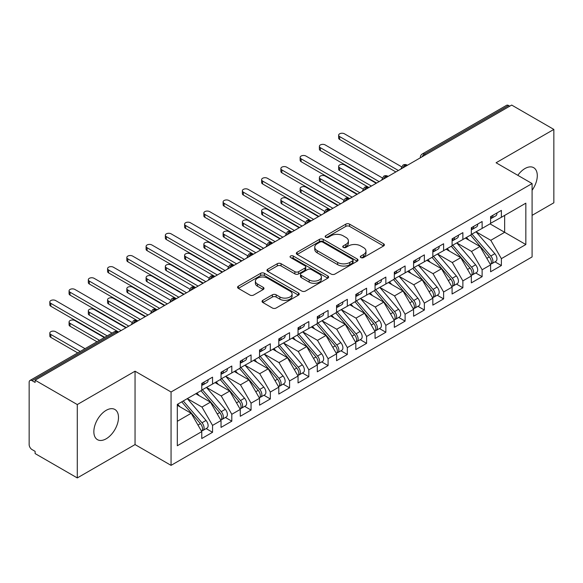 <?xml version="1.0" encoding="UTF-8"?>
<svg xmlns="http://www.w3.org/2000/svg" width="583" height="583" viewBox="0 0 583 583"><rect width="100%" height="100%" fill="white"/><g stroke="black" fill="none" stroke-linecap="round" stroke-linejoin="round"><path stroke-width="0.87" d="M360.87 257.569A1.873 1.079 0 0 0 363.515 257.569L383.599 245.975A2.675 1.545 0 0 0 384.379 244.882A2.675 1.545 0 0 0 383.599 243.796L349.581 224.149A2.675 1.545 0 0 0 345.799 224.149L325.715 235.743A1.873 1.079 0 0 0 325.168 236.509A1.873 1.079 0 0 0 325.715 237.274A1.873 1.079 0 0 0 328.367 237.274L330.962 235.772A8.556 4.941 0 0 1 343.059 235.772L345.894 237.412A8.556 4.941 0 0 1 348.401 240.903A8.556 4.941 0 0 1 345.894 244.394L343.292 245.895A1.873 1.079 0 0 0 342.746 246.66A1.873 1.079 0 0 0 343.292 247.425A1.873 1.079 0 0 0 345.938 247.425L348.539 245.924A8.556 4.941 0 0 1 360.637 245.924L363.471 247.556A8.556 4.941 0 0 1 365.978 251.047A8.556 4.941 0 0 1 363.471 254.545L360.87 256.039A1.873 1.079 0 0 0 360.323 256.804A1.873 1.079 0 0 0 360.87 257.569L360.87 256.039M106.172 438.795A17.424 10.064 120 0 0 117.555 423.44A17.424 10.064 120 0 0 114.887 409.477A17.424 10.064 120 0 0 106.172 410.337A17.424 10.064 120 0 0 94.789 425.699A17.424 10.064 120 0 0 97.456 439.662A17.424 10.064 120 0 0 106.172 438.795M532.09 190.277A17.424 10.064 120 0 0 533.678 167.685A17.424 10.064 120 0 0 524.97 168.545A17.424 10.064 120 0 0 517.821 175.315M262.831 300.318A2.675 1.545 0 0 0 262.044 301.411A2.675 1.545 0 0 0 262.831 302.497L272.37 308.013A2.675 1.545 0 0 0 276.153 308.013L298.452 295.136A2.675 1.545 0 0 0 299.239 294.043A2.675 1.545 0 0 0 298.452 292.95L264.434 273.31A2.675 1.545 0 0 0 260.652 273.31L238.352 286.187A2.675 1.545 0 0 0 237.572 287.281A2.675 1.545 0 0 0 238.352 288.366L249.881 295.027A2.675 1.545 0 0 0 253.663 295.027L263.203 289.518A2.675 1.545 0 0 0 263.99 288.425A2.675 1.545 0 0 0 263.203 287.332L257.489 284.03A7.149 4.125 0 0 1 255.398 281.115A7.149 4.125 0 0 1 259.807 277.297A7.149 4.125 0 0 1 267.597 278.193L289.999 291.121A7.149 4.125 0 0 1 292.09 294.043A7.149 4.125 0 0 1 287.674 297.855A7.149 4.125 0 0 1 279.884 296.958L276.153 294.809A2.675 1.545 0 0 0 272.37 294.809L262.831 300.318L262.831 302.497M532.09 215.353L553.85 202.789L553.85 129.419L511.685 105.071L35.118 380.211L35.118 382.433L32.036 380.655A4.081 2.361 -120 0 0 29.995 380.451A4.081 2.361 -120 0 0 29.15 382.324L29.15 444.581A4.081 2.361 -120 0 0 32.036 449.58L35.118 451.359L35.118 453.581L77.291 477.929L135.052 444.581L171.059 465.365L171.059 391.995L135.052 371.203L77.291 404.558L35.118 380.211M553.85 129.419L496.082 162.766L532.09 183.558L171.059 391.995M331.151 274.076A2.675 1.545 0 0 0 334.934 274.076L357.233 261.199A2.675 1.545 0 0 0 358.02 260.105A2.675 1.545 0 0 0 357.233 259.012L323.215 239.373A2.675 1.545 0 0 0 319.433 239.373L297.133 252.25A2.675 1.545 0 0 0 296.346 253.343A2.675 1.545 0 0 0 297.133 254.436L331.151 274.076M291.362 257.978A1.873 1.079 0 0 1 293.256 258.24L293.256 256.017L327.843 275.985A2.675 1.545 0 0 1 328.63 277.078A2.675 1.545 0 0 1 327.843 278.164L305.543 291.041A2.675 1.545 0 0 1 301.761 291.041L267.743 271.401L267.743 269.215A2.675 1.545 0 0 0 266.956 270.308A2.675 1.545 0 0 0 267.743 271.401M267.743 269.215L277.289 263.705A2.675 1.545 0 0 1 281.064 263.705L294.867 271.671A2.675 1.545 0 0 0 298.642 271.671L304.975 268.02A2.675 1.545 0 0 0 305.762 266.927A2.675 1.545 0 0 0 304.975 265.833L290.611 257.54A1.873 1.079 0 0 1 290.064 256.782A1.873 1.079 0 0 1 291.216 255.784A1.873 1.079 0 0 1 293.256 256.017M171.059 465.365L532.09 256.928L532.09 183.558M490.019 223.857L525.837 244.532L525.837 203.175L501.38 217.299L501.38 210.405L490.595 216.628L490.595 223.522L482.126 228.412L482.126 221.518L471.341 227.742L471.341 234.636L462.873 239.526L462.873 232.639L452.087 238.862L452.087 245.756L443.612 250.646L443.612 243.752L432.834 249.976L432.834 256.87L424.358 261.76L424.358 254.873L413.58 261.097L413.58 267.991L405.105 272.88L405.105 265.986L394.319 272.21L394.319 279.104L385.851 283.994L385.851 277.1L375.066 283.331L375.066 290.225L366.598 295.115L366.598 288.221L355.812 294.444L355.812 301.338L347.337 306.228L347.337 299.334L336.559 305.565L336.559 312.452L328.083 317.349L328.083 310.455L317.305 316.678L317.305 323.572L308.83 328.462L308.83 321.568L298.044 327.799L298.044 334.686L289.576 339.583L289.576 332.689L278.791 338.912L278.791 345.806L270.323 350.696L270.323 343.802L259.537 350.026L259.537 356.92L251.062 361.817L251.062 354.923L240.283 361.147L240.283 368.041L231.808 372.931L231.808 366.037L221.03 372.26L221.03 379.154L212.555 384.044L212.555 377.157L201.769 383.381L201.769 390.275L177.319 404.391L177.319 445.747L201.769 431.624L191.18 413.281L177.319 405.28M525.837 244.532L501.38 258.648L490.791 240.305L476.158 231.859M494.982 261.847L501.38 265.542L501.38 258.648M501.38 265.542L490.595 271.765L490.595 264.879L482.126 269.769L471.538 251.426L456.897 242.973M475.728 272.968L482.126 276.663L482.126 269.769M482.126 276.663L471.341 282.886L471.341 275.992L462.873 280.882L452.277 262.539L437.644 254.093M456.467 284.081L462.873 287.776L462.873 280.882M462.873 287.776L452.087 294L452.087 287.106L443.612 292.003L433.023 273.66L418.39 265.207M437.214 295.195L443.612 298.89L443.612 292.003M443.612 298.89L432.834 305.12L432.834 298.226L424.358 303.116L413.77 284.774L399.136 276.327M417.96 306.315L424.358 310.01L424.358 303.116M424.358 310.01L413.58 316.234L413.58 309.34L405.105 314.237L394.516 295.894L379.883 287.441M398.706 317.429L405.105 321.124L405.105 314.237M405.105 321.124L394.319 327.354L394.319 320.461L385.851 325.35L375.263 307.008L360.622 298.562M379.453 328.55L385.851 332.244L385.851 325.35M385.851 332.244L375.066 338.468L375.066 331.574L366.598 336.471L356.002 318.121L341.368 309.675M360.192 339.663L366.598 343.358L366.598 336.471M366.598 343.358L355.812 349.589L355.812 342.695L347.337 347.585L336.748 329.242L322.115 320.796L340.807 342.629L336.763 344.961A5.444 3.141 60 0 1 338.869 350.135A5.444 3.141 60 0 1 337.739 352.628A5.444 3.141 60 0 1 336.857 352.883M340.938 350.784L347.337 354.479L347.337 347.585M347.337 354.479L336.559 360.702L336.559 353.808L328.083 358.698L317.495 340.355L302.861 331.909M321.685 361.897L328.083 365.592L328.083 358.698M328.083 365.592L317.305 371.823L317.305 364.929L308.83 369.819L298.241 351.476L283.608 343.03L302.3 364.856L298.256 367.195A5.444 3.141 60 0 1 300.354 372.369A5.444 3.141 60 0 1 299.232 374.862A5.444 3.141 60 0 1 298.35 375.117M302.431 373.018L308.83 376.713L308.83 369.819M308.83 376.713L298.044 382.936L298.044 376.042L289.576 380.932L278.987 362.59L264.347 354.143M283.178 384.131L289.576 387.826L289.576 380.932M289.576 387.826L278.791 394.05L278.791 387.163L270.323 392.053L259.726 373.71L245.093 365.257M263.917 395.252L270.323 398.947L270.323 392.053M270.323 398.947L259.537 405.17L259.537 398.276L251.062 403.166L240.473 384.824L225.84 376.378M244.663 406.366L251.062 410.06L251.062 403.166M251.062 410.06L240.283 416.284L240.283 409.397L231.808 414.287L221.219 395.944L206.586 387.491M225.41 417.486L231.808 421.181L231.808 414.287M231.808 421.181L221.03 427.405L221.03 420.511L212.555 425.401L201.966 407.058L187.332 398.612M206.156 428.6L212.555 432.295L212.555 425.401M212.555 432.295L201.769 438.518L201.769 431.624M201.769 390.049L212.555 384.044M177.319 421.29L191.18 413.281M221.03 378.935L231.808 372.931M201.966 407.058L210.434 402.168L195.801 393.722M221.03 420.511L210.434 402.168M240.283 367.815L251.062 361.817M221.219 395.944L229.695 391.055L215.054 382.601M240.283 409.397L229.695 391.055M259.537 356.701L270.323 350.696M240.473 384.824L248.948 379.934L234.315 371.488M259.537 398.276L248.948 379.934M278.791 345.581L289.576 339.583M259.726 373.71L268.202 368.82L253.569 360.367M278.791 387.163L268.202 368.82M298.044 334.467L308.83 328.462M278.987 362.59L287.455 357.7L272.822 349.253M298.044 376.042L287.455 357.7M317.305 323.346L328.083 317.349M298.241 351.476L306.709 346.586L292.076 338.133M317.305 364.929L306.709 346.586M336.559 312.233L347.337 306.228M317.495 340.355L325.97 335.465L311.329 327.019M336.559 353.808L325.97 335.465M355.812 301.12L366.598 295.115M336.748 329.242L345.223 324.352L330.59 315.899M355.812 342.695L345.223 324.352M375.066 289.999L385.851 283.994M356.002 318.121L364.477 313.231L349.844 304.785M375.066 331.574L364.477 313.231M394.319 278.885L405.105 272.88M375.263 307.008L383.731 302.118L369.097 293.664M394.319 320.461L383.731 302.118M413.58 267.765L424.358 261.76M394.516 295.894L402.984 290.997L388.351 282.551M413.58 309.34L402.984 290.997M432.834 256.651L443.612 250.646M413.77 284.774L422.245 279.884L407.604 271.438M432.834 298.226L422.245 279.884M452.087 245.53L462.873 239.526M433.023 273.66L441.499 268.763L426.865 260.317M452.087 287.106L441.499 268.763M471.341 234.417L482.126 228.412M452.277 262.539L460.752 257.65L446.119 249.203M471.341 275.992L460.752 257.65M509.753 106.179L508.602 105.516L424.409 154.123L425.561 154.794M422.099 156.791A4.081 2.361 120 0 1 424.409 154.123A4.081 2.361 60 0 0 422.369 153.919L506.561 105.312A4.081 2.361 60 0 1 508.602 105.516M490.595 223.296L501.38 217.299M490.791 240.305L504.652 232.304L504.652 215.404L525.837 203.175M471.538 251.426L480.006 246.536L465.372 238.083M490.595 264.879L480.006 246.536M77.291 404.558L77.291 477.929M135.052 444.581L135.052 371.203M406.213 165.966L405.054 165.295A4.081 2.361 -120 0 0 403.013 165.091A4.081 2.361 -120 0 0 402.97 165.12L401.068 168.574A4.081 2.361 0 0 0 401.111 168.91M386.959 177.079L385.8 176.416A4.081 2.361 -120 0 0 383.76 176.212A4.081 2.361 -120 0 0 383.709 176.241L381.814 179.688A4.081 2.361 0 0 0 381.85 180.023M367.705 188.2L366.547 187.529A4.081 2.361 -120 0 0 364.506 187.325A4.081 2.361 -120 0 0 364.455 187.354L362.553 190.809A4.081 2.361 0 0 0 362.597 191.144M348.445 199.313L347.293 198.65A4.081 2.361 -120 0 0 345.253 198.446A4.081 2.361 -120 0 0 345.202 198.475L343.3 201.922A4.081 2.361 0 0 0 343.343 202.257M329.191 210.434L328.04 209.763A4.081 2.361 -120 0 0 325.992 209.559A4.081 2.361 -120 0 0 325.948 209.589L324.046 213.043A4.081 2.361 0 0 0 324.09 213.378M309.937 221.547L308.779 220.877A4.081 2.361 -120 0 0 306.738 220.68A4.081 2.361 -120 0 0 306.694 220.709L304.792 224.156A4.081 2.361 0 0 0 304.836 224.491M290.684 232.661L289.525 231.998A4.081 2.361 -120 0 0 287.485 231.794A4.081 2.361 -120 0 0 287.434 231.823L285.539 235.277A4.081 2.361 0 0 0 285.575 235.612M271.43 243.781L270.272 243.111A4.081 2.361 -120 0 0 268.231 242.914A4.081 2.361 -120 0 0 268.18 242.943L266.278 246.39A4.081 2.361 0 0 0 266.322 246.726M252.169 254.895L251.018 254.232A4.081 2.361 -120 0 0 248.977 254.028A4.081 2.361 -120 0 0 248.926 254.057L247.024 257.511A4.081 2.361 0 0 0 247.068 257.846M232.916 266.016L231.764 265.345A4.081 2.361 -120 0 0 229.717 265.148A4.081 2.361 -120 0 0 229.673 265.17L227.771 268.625A4.081 2.361 0 0 0 227.815 268.96M213.662 277.129L212.504 276.466A4.081 2.361 -120 0 0 210.463 276.262A4.081 2.361 -120 0 0 210.419 276.291L208.517 279.745A4.081 2.361 0 0 0 208.561 280.08M194.409 288.25L193.25 287.579A4.081 2.361 -120 0 0 191.209 287.375A4.081 2.361 -120 0 0 191.158 287.404L189.264 290.859A4.081 2.361 0 0 0 189.3 291.194M175.148 299.363L173.996 298.7A4.081 2.361 -120 0 0 171.956 298.496A4.081 2.361 -120 0 0 171.905 298.525L170.003 301.979A4.081 2.361 0 0 0 170.047 302.315M155.894 310.484L154.743 309.813A4.081 2.361 -120 0 0 152.702 309.609A4.081 2.361 -120 0 0 152.651 309.639L150.749 313.093A4.081 2.361 0 0 0 150.793 313.428M136.641 321.597L135.489 320.934A4.081 2.361 -120 0 0 133.441 320.73A4.081 2.361 -120 0 0 133.398 320.759L131.496 324.206A4.081 2.361 0 0 0 131.539 324.542M361.62 257.832L363.471 256.768A8.556 4.941 0 0 0 365.978 253.277L365.978 251.047M348.401 240.903L348.401 243.126A8.556 4.941 0 0 1 345.894 246.616L344.043 247.688M383.563 245.997L349.581 226.379A2.675 1.545 0 0 0 345.799 226.379L326.465 237.536M357.197 261.22L323.215 241.595A2.675 1.545 0 0 0 319.433 241.595L297.17 254.45M352.511 260.871A1.873 1.079 0 0 0 353.058 260.105A1.873 1.079 0 0 0 352.511 259.34L322.647 242.105A1.873 1.079 0 0 0 320.001 242.105L317.261 243.687A8.556 4.941 0 0 0 314.754 247.177A8.556 4.941 0 0 0 317.261 250.668L337.674 262.452A8.556 4.941 0 0 0 349.771 262.452L352.511 260.871L352.511 263.093A1.873 1.079 0 0 0 353.058 262.328L353.058 260.105M314.754 247.177L314.754 249.4A8.556 4.941 0 0 0 317.261 252.891L317.261 250.668M352.511 263.093L349.771 264.675A8.556 4.941 0 0 1 337.674 264.675L317.261 252.891M267.779 271.423L277.289 265.928L277.289 263.705M305.762 266.927L305.762 269.149A2.675 1.545 0 0 1 304.975 270.242L298.642 273.893A2.675 1.545 0 0 1 294.867 273.893L281.064 265.928A2.675 1.545 0 0 0 277.289 265.928M293.256 258.24L327.806 278.186M309.179 279.942A7.149 4.125 0 0 0 316.97 280.831A7.149 4.125 0 0 0 321.386 277.02A7.149 4.125 0 0 0 319.295 274.105L311.402 269.543A2.675 1.545 0 0 0 307.62 269.543L301.287 273.201A2.675 1.545 0 0 0 300.507 274.294A2.675 1.545 0 0 0 301.287 275.38L309.179 279.942L309.179 282.165A7.149 4.125 0 0 0 316.97 283.061A7.149 4.125 0 0 0 321.386 279.242L321.386 277.02M300.507 274.294L300.507 276.517A2.675 1.545 0 0 0 301.287 277.61L301.287 275.38M309.179 282.165L301.287 277.61M292.09 294.043L292.09 296.266A7.149 4.125 0 0 1 287.674 300.077A7.149 4.125 0 0 1 279.884 299.188L276.153 297.031A2.675 1.545 0 0 0 272.37 297.031L262.86 302.519M255.398 281.115L255.398 283.338A7.149 4.125 0 0 0 257.489 286.253L257.489 284.03M263.203 287.332L263.203 289.518L257.489 286.253M298.416 295.151L264.434 275.533A2.675 1.545 0 0 0 260.652 275.533L238.389 288.388M472.084 234.206L490.806 256.024A5.444 3.141 60 0 1 492.905 261.206A5.444 3.141 60 0 1 491.782 263.698L495.827 261.359A5.444 3.141 -120 0 0 496.949 258.867A5.444 3.141 -120 0 0 494.85 253.692L476.129 231.874M491.782 263.698A5.444 3.141 60 0 1 490.901 263.946M470.547 235.095L489.268 256.914A5.444 3.141 60 0 1 491.367 262.095A5.444 3.141 60 0 1 490.376 264.493M339.641 167.715L339.641 170.608A3.403 1.968 180 0 1 338.643 169.216L338.643 166.323A3.403 1.968 0 0 0 339.641 167.715L371.407 186.057M376.224 183.281L344.451 164.938A3.403 1.968 0 0 0 340.742 164.508A3.403 1.968 0 0 0 338.643 166.323M468.725 240.021L466.502 237.434M339.641 170.608L368.587 187.325A4.081 2.361 120 0 0 366.547 187.529A4.081 2.361 120 0 0 364.331 190.145M490.595 218.742A5.444 3.141 -120 0 0 491.367 216.519A5.444 3.141 -120 0 0 491.36 216.191M490.901 218.377A5.444 3.141 -120 0 0 491.782 218.122A5.444 3.141 -120 0 0 492.905 215.63A5.444 3.141 -120 0 0 492.897 215.302M496.942 212.963A5.444 3.141 60 0 1 496.949 213.298A5.444 3.141 60 0 1 495.827 215.79L491.782 218.122M401.498 166.745L344.451 133.806A3.403 1.968 -0 0 0 340.742 133.383A3.403 1.968 -0 0 0 338.643 135.198A3.403 1.968 -0 0 0 339.641 136.59L339.641 139.475A3.403 1.968 180 0 1 338.643 138.091L338.643 135.198M395.864 171.941L339.641 139.475M398.364 170.491L339.641 136.59M452.831 245.326L471.552 267.145A5.444 3.141 60 0 1 473.651 272.319A5.444 3.141 60 0 1 472.522 274.812L476.566 272.48A5.444 3.141 -120 0 0 477.696 269.987A5.444 3.141 -120 0 0 475.597 264.806L456.875 242.987M472.522 274.812A5.444 3.141 60 0 1 471.647 275.067M451.293 246.215L470.007 268.034A5.444 3.141 60 0 1 472.113 273.208A5.444 3.141 60 0 1 471.122 275.613M320.38 178.828L320.38 181.721A3.403 1.968 180 0 1 319.382 180.329L319.382 177.443A3.403 1.968 0 0 0 320.38 178.828L352.154 197.171M356.964 194.394L325.197 176.051A3.403 1.968 0 0 0 321.488 175.629A3.403 1.968 0 0 0 319.382 177.443M449.471 251.135L447.248 248.547M320.38 181.721L349.334 198.446A4.081 2.361 120 0 0 347.293 198.65A4.081 2.361 120 0 0 345.078 201.259M433.577 256.44L452.291 278.259A5.444 3.141 60 0 1 454.397 283.433A5.444 3.141 60 0 1 453.268 285.932L457.312 283.593A5.444 3.141 -120 0 0 458.442 281.101A5.444 3.141 -120 0 0 456.336 275.927L437.622 254.108M453.268 285.932A5.444 3.141 60 0 1 452.386 286.18M432.039 257.329L450.754 279.148A5.444 3.141 60 0 1 452.86 284.322A5.444 3.141 60 0 1 451.869 286.727M301.127 189.949L301.127 192.842A3.403 1.968 180 0 1 300.128 191.45L300.128 188.557A3.403 1.968 0 0 0 301.127 189.949L332.9 208.291M337.71 205.515L305.944 187.172A3.403 1.968 0 0 0 302.234 186.742A3.403 1.968 0 0 0 300.128 188.557M430.21 262.248L427.995 259.661M301.127 192.842L330.08 209.559A4.081 2.361 120 0 0 328.04 209.763A4.081 2.361 120 0 0 325.824 212.38M414.324 267.561L433.038 289.379A5.444 3.141 60 0 1 435.144 294.553A5.444 3.141 60 0 1 434.014 297.046L438.059 294.714A5.444 3.141 -120 0 0 439.188 292.221A5.444 3.141 -120 0 0 437.082 287.04L418.368 265.221M434.014 297.046A5.444 3.141 60 0 1 433.133 297.301M412.779 268.45L431.5 290.268A5.444 3.141 60 0 1 433.599 295.443A5.444 3.141 60 0 1 432.615 297.847M281.873 201.062L281.873 203.955A3.403 1.968 180 0 1 280.875 202.563L280.875 199.678A3.403 1.968 0 0 0 281.873 201.062L313.639 219.405M318.456 216.628L286.683 198.286A3.403 1.968 0 0 0 282.974 197.863A3.403 1.968 0 0 0 280.875 199.678M410.957 273.369L408.741 270.782M281.873 203.955L310.826 220.68A4.081 2.361 120 0 0 308.779 220.877A4.081 2.361 120 0 0 306.563 223.493M395.07 278.674L413.784 300.493A5.444 3.141 60 0 1 415.89 305.667A5.444 3.141 60 0 1 414.761 308.159L418.805 305.827A5.444 3.141 -120 0 0 419.928 303.335A5.444 3.141 -120 0 0 417.829 298.161L399.107 276.342M414.761 308.159A5.444 3.141 60 0 1 413.879 308.414M393.525 279.563L412.247 301.382A5.444 3.141 60 0 1 414.345 306.556A5.444 3.141 60 0 1 413.354 308.961M262.62 212.183L262.62 215.069A3.403 1.968 180 0 1 261.621 213.684L261.621 210.791A3.403 1.968 0 0 0 262.62 212.183L294.386 230.525M299.203 227.742L267.429 209.399A3.403 1.968 0 0 0 263.72 208.976A3.403 1.968 0 0 0 261.621 210.791M391.703 284.482L389.48 281.895M262.62 215.069L291.886 231.968M471.341 229.862A5.444 3.141 -120 0 0 472.113 227.64A5.444 3.141 -120 0 0 472.099 227.304M471.647 229.498A5.444 3.141 -120 0 0 472.522 229.243A5.444 3.141 -120 0 0 473.651 226.751A5.444 3.141 -120 0 0 473.644 226.415M477.688 224.083A5.444 3.141 60 0 1 477.696 224.411A5.444 3.141 60 0 1 476.566 226.911L472.522 229.243M382.244 177.859L325.197 144.927A3.403 1.968 -0 0 0 321.488 144.497A3.403 1.968 -0 0 0 319.382 146.311A3.403 1.968 -0 0 0 320.38 147.703L320.38 150.596A3.403 1.968 180 0 1 319.382 149.204L319.382 146.311M376.603 183.055L320.38 150.596M379.11 181.612L320.38 147.703M452.087 240.976A5.444 3.141 -120 0 0 452.86 238.753A5.444 3.141 -120 0 0 452.845 238.425M452.386 240.611A5.444 3.141 -120 0 0 453.268 240.356A5.444 3.141 -120 0 0 454.397 237.864A5.444 3.141 -120 0 0 454.39 237.536M458.427 235.197A5.444 3.141 60 0 1 458.442 235.532A5.444 3.141 60 0 1 457.312 238.024L453.268 240.356M362.99 188.979L305.944 156.04A3.403 1.968 -0 0 0 302.234 155.617A3.403 1.968 -0 0 0 300.128 157.432A3.403 1.968 -0 0 0 301.127 158.824L301.127 161.71A3.403 1.968 180 0 1 300.128 160.325L300.128 157.432M357.35 194.175L301.127 161.71M359.857 192.725L301.127 158.824M432.834 252.096A5.444 3.141 -120 0 0 433.599 249.874A5.444 3.141 -120 0 0 433.592 249.539M433.133 251.725A5.444 3.141 -120 0 0 434.014 251.477A5.444 3.141 -120 0 0 435.144 248.985A5.444 3.141 -120 0 0 435.129 248.649M439.174 246.317A5.444 3.141 60 0 1 439.188 246.645A5.444 3.141 60 0 1 438.059 249.138L434.014 251.477M343.737 200.093L286.683 167.161A3.403 1.968 -0 0 0 282.974 166.731A3.403 1.968 -0 0 0 280.875 168.545A3.403 1.968 -0 0 0 281.873 169.937L281.873 172.83A3.403 1.968 180 0 1 280.875 171.438L280.875 168.545M338.096 205.289L281.873 172.83M340.603 203.846L281.873 169.937M413.58 263.21A5.444 3.141 -120 0 0 414.345 260.987A5.444 3.141 -120 0 0 414.338 260.659M413.879 262.846A5.444 3.141 -120 0 0 414.761 262.59A5.444 3.141 -120 0 0 415.89 260.098A5.444 3.141 -120 0 0 415.876 259.77M419.92 257.431A5.444 3.141 60 0 1 419.928 257.766A5.444 3.141 60 0 1 418.805 260.258L414.761 262.59M324.476 211.214L267.429 178.274A3.403 1.968 -0 0 0 263.72 177.851A3.403 1.968 -0 0 0 261.621 179.666A3.403 1.968 -0 0 0 262.62 181.058L262.62 183.944A3.403 1.968 180 0 1 261.621 182.552L261.621 179.666M318.843 216.402L262.62 183.944M321.342 214.959L262.62 181.058M375.809 289.795L394.531 311.614A5.444 3.141 60 0 1 396.629 316.788A5.444 3.141 60 0 1 395.507 319.28L399.552 316.948A5.444 3.141 -120 0 0 400.674 314.448A5.444 3.141 -120 0 0 398.575 309.274L379.854 287.455M395.507 319.28A5.444 3.141 60 0 1 394.625 319.535M374.271 290.684L392.993 312.503A5.444 3.141 60 0 1 395.092 317.677A5.444 3.141 60 0 1 394.101 320.082M243.359 223.296L243.359 226.189A3.403 1.968 180 0 1 242.368 224.798L242.368 221.912A3.403 1.968 0 0 0 243.359 223.296L275.132 241.639M279.949 238.862L248.176 220.52A3.403 1.968 0 0 0 244.466 220.097A3.403 1.968 0 0 0 242.368 221.912M372.45 295.603L370.227 293.016M243.359 226.189L272.312 242.914A4.081 2.361 120 0 0 270.272 243.111A4.081 2.361 120 0 0 268.056 245.727M394.319 274.331A5.444 3.141 -120 0 0 395.092 272.108A5.444 3.141 -120 0 0 395.085 271.773M394.625 273.959A5.444 3.141 -120 0 0 395.507 273.711A5.444 3.141 -120 0 0 396.629 271.219A5.444 3.141 -120 0 0 396.622 270.884M400.667 268.552A5.444 3.141 60 0 1 400.674 268.88A5.444 3.141 60 0 1 399.552 271.372L395.507 273.711M305.222 222.327L248.176 189.395A3.403 1.968 -0 0 0 244.466 188.965A3.403 1.968 -0 0 0 242.368 190.779A3.403 1.968 -0 0 0 243.359 192.171L243.359 195.065A3.403 1.968 180 0 1 242.368 193.673L242.368 190.779M299.589 227.523L243.359 195.065M302.089 226.08L243.359 192.171M356.556 300.908L375.277 322.727A5.444 3.141 60 0 1 377.376 327.901A5.444 3.141 60 0 1 376.246 330.393L380.291 328.061A5.444 3.141 -120 0 0 381.42 325.569A5.444 3.141 -120 0 0 379.322 320.395L360.6 298.576M376.246 330.393A5.444 3.141 60 0 1 375.365 330.648M355.018 301.797L373.732 323.616A5.444 3.141 60 0 1 375.838 328.79A5.444 3.141 60 0 1 374.847 331.195M224.105 234.417L224.105 237.303A3.403 1.968 180 0 1 223.107 235.918L223.107 233.025A3.403 1.968 0 0 0 224.105 234.417L255.879 252.76M260.688 249.976L228.922 231.633A3.403 1.968 0 0 0 225.213 231.211A3.403 1.968 0 0 0 223.107 233.025M353.196 306.716L350.973 304.129M224.105 237.303L253.372 254.203M337.302 312.022L356.016 333.84A5.444 3.141 60 0 1 358.122 339.022A5.444 3.141 60 0 1 356.993 341.514L361.037 339.175A5.444 3.141 -120 0 0 362.167 336.683A5.444 3.141 -120 0 0 360.061 331.508L341.346 309.69M356.993 341.514A5.444 3.141 60 0 1 356.111 341.762M335.764 312.911L354.479 334.729A5.444 3.141 60 0 1 356.585 339.911A5.444 3.141 60 0 1 355.594 342.316M204.852 245.53L204.852 248.424A3.403 1.968 180 0 1 203.853 247.032L203.853 244.146A3.403 1.968 0 0 0 204.852 245.53L236.625 263.873M241.435 261.097L209.669 242.754A3.403 1.968 0 0 0 205.959 242.324A3.403 1.968 0 0 0 203.853 244.146M333.935 317.837L331.72 315.25M204.852 248.424L233.805 265.148A4.081 2.361 120 0 0 231.764 265.345A4.081 2.361 120 0 0 229.549 267.961M337.739 352.628L341.784 350.296A5.444 3.141 -120 0 0 342.913 347.803A5.444 3.141 -120 0 0 340.807 342.629M316.503 324.031L335.225 345.85A5.444 3.141 60 0 1 337.324 351.024A5.444 3.141 60 0 1 336.34 353.429M185.598 256.651L185.598 259.537A3.403 1.968 180 0 1 184.6 258.152L184.6 255.259A3.403 1.968 0 0 0 185.598 256.651L217.364 274.994M222.181 272.21L190.408 253.867A3.403 1.968 0 0 0 186.698 253.445A3.403 1.968 0 0 0 184.6 255.259M314.682 328.95L312.466 326.363M185.598 259.537L214.551 276.262A4.081 2.361 120 0 0 212.504 276.466A4.081 2.361 120 0 0 210.288 279.075M318.048 323.142L336.763 344.961M375.066 285.444A5.444 3.141 -120 0 0 375.838 283.221A5.444 3.141 -120 0 0 375.824 282.893M375.365 285.08A5.444 3.141 -120 0 0 376.246 284.825A5.444 3.141 -120 0 0 377.376 282.332A5.444 3.141 -120 0 0 377.369 281.997M381.413 279.665A5.444 3.141 60 0 1 381.42 280A5.444 3.141 60 0 1 380.291 282.493L376.246 284.825M285.969 233.448L228.922 200.508A3.403 1.968 -0 0 0 225.213 200.086A3.403 1.968 -0 0 0 223.107 201.9A3.403 1.968 -0 0 0 224.105 203.285L224.105 206.178A3.403 1.968 180 0 1 223.107 204.786L223.107 201.9M280.328 238.636L224.105 206.178M282.835 237.194L224.105 203.285M355.812 296.565A5.444 3.141 -120 0 0 356.585 294.342A5.444 3.141 -120 0 0 356.57 294.007M356.111 296.193A5.444 3.141 -120 0 0 356.993 295.945A5.444 3.141 -120 0 0 358.122 293.453A5.444 3.141 -120 0 0 358.115 293.118M362.152 290.786A5.444 3.141 60 0 1 362.167 291.114A5.444 3.141 60 0 1 361.037 293.606L356.993 295.945M266.715 244.561L209.669 211.629A3.403 1.968 -0 0 0 205.959 211.199A3.403 1.968 -0 0 0 203.853 213.014A3.403 1.968 -0 0 0 204.852 214.406L204.852 217.299A3.403 1.968 180 0 1 203.853 215.907L203.853 213.014M261.075 249.757L204.852 217.299M263.582 248.314L204.852 214.406M336.559 307.678A5.444 3.141 -120 0 0 337.324 305.456A5.444 3.141 -120 0 0 337.317 305.12M336.857 307.314A5.444 3.141 -120 0 0 337.739 307.059A5.444 3.141 -120 0 0 338.869 304.566A5.444 3.141 -120 0 0 338.854 304.231M342.899 301.899A5.444 3.141 60 0 1 342.913 302.234A5.444 3.141 60 0 1 341.784 304.727L337.739 307.059M247.462 255.682L190.408 222.742A3.403 1.968 -0 0 0 186.698 222.32A3.403 1.968 -0 0 0 184.6 224.134A3.403 1.968 -0 0 0 185.598 225.519L185.598 228.412A3.403 1.968 180 0 1 184.6 227.02L184.6 224.134M241.821 260.871L185.598 228.412M244.328 259.428L185.598 225.519M298.795 334.256L317.509 356.075A5.444 3.141 60 0 1 319.615 361.256A5.444 3.141 60 0 1 318.486 363.748L322.53 361.409A5.444 3.141 -120 0 0 323.652 358.917A5.444 3.141 -120 0 0 321.554 353.743L302.832 331.924M318.486 363.748A5.444 3.141 60 0 1 317.604 363.996M297.25 335.145L315.971 356.964A5.444 3.141 60 0 1 318.07 362.145A5.444 3.141 60 0 1 317.079 364.55M166.344 267.765L166.344 270.658A3.403 1.968 180 0 1 165.346 269.266L165.346 266.373A3.403 1.968 0 0 0 166.344 267.765L198.111 286.107M202.928 283.331L171.154 264.988A3.403 1.968 0 0 0 167.445 264.558A3.403 1.968 0 0 0 165.346 266.373M295.428 340.071L293.205 337.484M166.344 270.658L195.29 287.375A4.081 2.361 120 0 0 193.25 287.579A4.081 2.361 120 0 0 191.035 290.196M317.305 318.799A5.444 3.141 -120 0 0 318.07 316.576A5.444 3.141 -120 0 0 318.063 316.241M317.604 318.427A5.444 3.141 -120 0 0 318.486 318.18A5.444 3.141 -120 0 0 319.615 315.68A5.444 3.141 -120 0 0 319.601 315.352M323.645 313.02A5.444 3.141 60 0 1 323.652 313.348A5.444 3.141 60 0 1 322.53 315.84L318.486 318.18M228.201 266.795L171.154 233.856A3.403 1.968 -0 0 0 167.445 233.433A3.403 1.968 -0 0 0 165.346 235.248A3.403 1.968 -0 0 0 166.344 236.64L166.344 239.526A3.403 1.968 180 0 1 165.346 238.141L165.346 235.248M222.568 271.991L166.344 239.526M225.067 270.541L166.344 236.64M299.232 374.862L303.269 372.53A5.444 3.141 -120 0 0 304.399 370.037A5.444 3.141 -120 0 0 302.3 364.856M277.996 346.266L296.718 368.084A5.444 3.141 60 0 1 298.817 373.258A5.444 3.141 60 0 1 297.826 375.663M147.084 278.885L147.084 281.771A3.403 1.968 180 0 1 146.093 280.387L146.093 277.493A3.403 1.968 0 0 0 147.084 278.885L178.857 297.228M183.674 294.444L151.901 276.102A3.403 1.968 0 0 0 148.191 275.679A3.403 1.968 0 0 0 146.093 277.493M276.174 351.185L273.952 348.598M147.084 281.771L176.037 298.496A4.081 2.361 120 0 0 173.996 298.7A4.081 2.361 120 0 0 171.781 301.309M279.534 345.376L298.256 367.195M298.044 329.912A5.444 3.141 -120 0 0 298.817 327.69A5.444 3.141 -120 0 0 298.809 327.354M298.35 329.548A5.444 3.141 -120 0 0 299.232 329.293A5.444 3.141 -120 0 0 300.354 326.801A5.444 3.141 -120 0 0 300.347 326.465M304.392 324.133A5.444 3.141 60 0 1 304.399 324.469A5.444 3.141 60 0 1 303.269 326.961L299.232 329.293M208.947 277.909L151.901 244.977A3.403 1.968 -0 0 0 148.191 244.547A3.403 1.968 -0 0 0 146.093 246.369A3.403 1.968 -0 0 0 147.084 247.753L147.084 250.646A3.403 1.968 180 0 1 146.093 249.254L146.093 246.369M203.314 283.105L147.084 250.646M205.814 281.662L147.084 247.753M260.28 356.49L279.002 378.309A5.444 3.141 60 0 1 281.101 383.49A5.444 3.141 60 0 1 279.971 385.982L284.016 383.643A5.444 3.141 -120 0 0 285.145 381.151A5.444 3.141 -120 0 0 283.046 375.977L264.325 354.158M279.971 385.982A5.444 3.141 60 0 1 279.089 386.23M258.743 357.379L277.457 379.198A5.444 3.141 60 0 1 279.563 384.379A5.444 3.141 60 0 1 278.572 386.784M127.83 289.999L127.83 292.892A3.403 1.968 180 0 1 126.832 291.5L126.832 288.607A3.403 1.968 0 0 0 127.83 289.999L159.604 308.341M164.413 305.565L132.647 287.222A3.403 1.968 0 0 0 128.938 286.792A3.403 1.968 0 0 0 126.832 288.607M256.914 362.305L254.698 359.718M127.83 292.892L156.783 309.609A4.081 2.361 120 0 0 154.743 309.813A4.081 2.361 120 0 0 152.527 312.43M278.791 341.033A5.444 3.141 -120 0 0 279.563 338.803A5.444 3.141 -120 0 0 279.549 338.475M279.089 340.661A5.444 3.141 -120 0 0 279.971 340.414A5.444 3.141 -120 0 0 281.101 337.914A5.444 3.141 -120 0 0 281.093 337.586M285.138 335.247A5.444 3.141 60 0 1 285.145 335.582A5.444 3.141 60 0 1 284.016 338.074L279.971 340.414M189.694 289.03L132.647 256.09A3.403 1.968 -0 0 0 128.938 255.667A3.403 1.968 -0 0 0 126.832 257.482A3.403 1.968 -0 0 0 127.83 258.874L127.83 261.76A3.403 1.968 180 0 1 126.832 260.375L126.832 257.482M184.053 294.226L127.83 261.76M186.56 292.775L127.83 258.874M241.027 367.611L259.741 389.429A5.444 3.141 60 0 1 261.847 394.604A5.444 3.141 60 0 1 260.718 397.096L264.762 394.764A5.444 3.141 -120 0 0 265.892 392.272A5.444 3.141 -120 0 0 263.786 387.09L245.071 365.271M260.718 397.096A5.444 3.141 60 0 1 259.836 397.351M239.489 368.5L258.203 390.319A5.444 3.141 60 0 1 260.31 395.493A5.444 3.141 60 0 1 259.318 397.897M108.576 301.12L108.576 304.005A3.403 1.968 180 0 1 107.578 302.613L107.578 299.728A3.403 1.968 0 0 0 108.576 301.12L140.35 319.462M145.16 316.678L113.394 298.336A3.403 1.968 0 0 0 109.684 297.913A3.403 1.968 0 0 0 107.578 299.728M237.66 373.419L235.445 370.832M108.576 304.005L137.53 320.73A4.081 2.361 120 0 0 135.489 320.934A4.081 2.361 120 0 0 133.274 323.543M259.537 352.147A5.444 3.141 -120 0 0 260.31 349.924A5.444 3.141 -120 0 0 260.295 349.589M259.836 351.782A5.444 3.141 -120 0 0 260.718 351.527A5.444 3.141 -120 0 0 261.847 349.035A5.444 3.141 -120 0 0 261.84 348.7M265.877 346.368A5.444 3.141 60 0 1 265.892 346.703A5.444 3.141 60 0 1 264.762 349.195L260.718 351.527M170.44 300.143L113.394 267.211A3.403 1.968 -0 0 0 109.684 266.781A3.403 1.968 -0 0 0 107.578 268.603A3.403 1.968 -0 0 0 108.576 269.987L108.576 272.88A3.403 1.968 180 0 1 107.578 271.489L107.578 268.603M164.8 305.339L108.576 272.88M167.306 303.896L108.576 269.987M221.773 378.724L240.488 400.543A5.444 3.141 60 0 1 242.594 405.717A5.444 3.141 60 0 1 241.464 408.217L245.509 405.877A5.444 3.141 -120 0 0 246.638 403.385A5.444 3.141 -120 0 0 244.532 398.211L225.818 376.392M241.464 408.217A5.444 3.141 60 0 1 240.582 408.464M220.228 379.613L238.95 401.432A5.444 3.141 60 0 1 241.049 406.613A5.444 3.141 60 0 1 240.065 409.011M89.323 312.233L89.323 315.126A3.403 1.968 180 0 1 88.325 313.734L88.325 310.841A3.403 1.968 0 0 0 89.323 312.233L121.089 330.576M125.906 327.799L94.133 309.456A3.403 1.968 0 0 0 90.423 309.026A3.403 1.968 0 0 0 88.325 310.841M218.406 384.54L216.191 381.952M89.323 315.126L118.589 332.019M240.283 363.26A5.444 3.141 -120 0 0 241.049 361.037A5.444 3.141 -120 0 0 241.041 360.709M240.582 362.896A5.444 3.141 -120 0 0 241.464 362.641A5.444 3.141 -120 0 0 242.594 360.148A5.444 3.141 -120 0 0 242.579 359.82M246.624 357.481A5.444 3.141 60 0 1 246.638 357.816A5.444 3.141 60 0 1 245.509 360.309L241.464 362.641M151.186 311.264L94.133 278.324A3.403 1.968 -0 0 0 90.423 277.902A3.403 1.968 -0 0 0 88.325 279.716A3.403 1.968 -0 0 0 89.323 281.108L89.323 283.994A3.403 1.968 180 0 1 88.325 282.609L88.325 279.716M145.546 316.46L89.323 283.994M148.053 315.009L89.323 281.108M202.52 389.845L221.234 411.664A5.444 3.141 60 0 1 223.34 416.838A5.444 3.141 60 0 1 222.21 419.33L226.255 416.998A5.444 3.141 -120 0 0 227.377 414.506A5.444 3.141 -120 0 0 225.278 409.324L206.557 387.506M222.21 419.33A5.444 3.141 60 0 1 221.329 419.585M200.975 390.734L219.696 412.553A5.444 3.141 60 0 1 221.795 417.727A5.444 3.141 60 0 1 220.804 420.132M70.069 323.346L70.069 326.24A3.403 1.968 180 0 1 69.071 324.848L69.071 321.962A3.403 1.968 0 0 0 70.069 323.346L99.489 340.334M104.299 337.557L74.879 320.57A3.403 1.968 0 0 0 71.17 320.147A3.403 1.968 0 0 0 69.071 321.962M199.153 395.653L196.93 393.066M70.069 326.24L96.982 341.776M221.03 374.381A5.444 3.141 -120 0 0 221.795 372.158A5.444 3.141 -120 0 0 221.788 371.823M221.329 374.016A5.444 3.141 -120 0 0 222.21 373.761A5.444 3.141 -120 0 0 223.34 371.269A5.444 3.141 -120 0 0 223.325 370.934M227.37 368.602A5.444 3.141 60 0 1 227.377 368.93A5.444 3.141 60 0 1 226.255 371.429L222.21 373.761M131.926 322.377L74.879 289.445A3.403 1.968 -0 0 0 71.17 289.015A3.403 1.968 -0 0 0 69.071 290.83A3.403 1.968 -0 0 0 70.069 292.221L70.069 295.115A3.403 1.968 180 0 1 69.071 293.723L69.071 290.83M126.292 327.573L70.069 295.115M128.792 326.13L70.069 292.221M183.259 400.958L201.98 422.777A5.444 3.141 60 0 1 204.079 427.951A5.444 3.141 60 0 1 202.957 430.451L206.994 428.111A5.444 3.141 -120 0 0 208.124 425.619A5.444 3.141 -120 0 0 206.025 420.445L187.303 398.626M202.957 430.451A5.444 3.141 60 0 1 202.075 430.699M181.721 401.847L200.435 423.666A5.444 3.141 60 0 1 202.541 428.84A5.444 3.141 60 0 1 201.55 431.245M50.808 334.467L50.808 337.36A3.403 1.968 180 0 1 49.817 335.968L49.817 333.075A3.403 1.968 0 0 0 50.808 334.467L80.228 351.454M85.045 348.67L55.625 331.691A3.403 1.968 0 0 0 51.916 331.261A3.403 1.968 0 0 0 49.817 333.075M179.899 406.766L177.677 404.179M50.808 337.36L77.728 352.897M201.769 385.494A5.444 3.141 -120 0 0 202.541 383.271A5.444 3.141 -120 0 0 202.534 382.944M202.075 385.13A5.444 3.141 -120 0 0 202.957 384.875A5.444 3.141 -120 0 0 204.079 382.382A5.444 3.141 -120 0 0 204.072 382.054M208.116 379.715A5.444 3.141 60 0 1 208.124 380.05A5.444 3.141 60 0 1 206.994 382.543L202.957 384.875M112.002 333.112L55.625 300.558A3.403 1.968 -0 0 0 51.916 300.136A3.403 1.968 -0 0 0 49.817 301.95A3.403 1.968 -0 0 0 50.808 303.342L50.808 306.228A3.403 1.968 180 0 1 49.817 304.843L49.817 301.95M104.685 337.331L50.808 306.228M107.185 335.888L50.808 303.342M117.387 332.718L116.228 332.048L32.036 380.655M118.582 332.026L118.276 331.844A4.081 2.361 120 0 0 116.228 332.048A4.081 2.361 -120 0 0 114.188 331.844L29.995 380.451M407.408 165.273L407.102 165.091A4.081 2.361 120 0 0 405.054 165.295A4.081 2.361 120 0 0 402.838 167.911M388.154 176.387L387.841 176.212A4.081 2.361 120 0 0 385.8 176.416A4.081 2.361 120 0 0 383.585 179.025M291.879 231.976L291.566 231.794A4.081 2.361 120 0 0 289.525 231.998A4.081 2.361 120 0 0 287.31 234.606M253.365 254.21L253.058 254.028A4.081 2.361 120 0 0 251.018 254.232A4.081 2.361 120 0 0 248.803 256.841M363.471 256.768L363.471 254.545M343.292 247.425L343.292 245.895M345.894 246.616L345.894 244.394M325.715 237.274L325.715 235.743M345.799 226.379L345.799 224.149M349.581 226.379L349.581 224.149M383.599 245.975L383.599 243.796M297.133 254.436L297.133 252.25M319.433 241.595L319.433 239.373M323.215 241.595L323.215 239.373M357.233 261.199L357.233 259.012M337.674 264.675L337.674 262.452M349.771 264.675L349.771 262.452M281.064 265.928L281.064 263.705M294.867 273.893L294.867 271.671M298.642 273.893L298.642 271.671M304.975 270.242L304.975 268.02M327.843 278.164L327.843 275.985M272.37 297.031L272.37 294.809M276.153 297.031L276.153 294.809M279.884 299.188L279.884 296.958M238.352 288.366L238.352 286.187M260.652 275.533L260.652 273.31M264.434 275.533L264.434 273.31M298.452 295.136L298.452 292.95M489.268 256.914L486.82 258.327M494.85 253.692L490.806 256.024M470.007 268.034L467.559 269.448M475.597 264.806L471.552 267.145M450.754 279.148L448.305 280.561M456.336 275.927L452.291 278.259M431.5 290.268L429.052 291.682M437.082 287.04L433.038 289.379M412.247 301.382L409.798 302.796M417.829 298.161L413.784 300.493M392.993 312.503L390.544 313.909M398.575 309.274L394.531 311.614M373.732 323.616L371.284 325.03M379.322 320.395L375.277 322.727M354.479 334.729L352.03 336.143M360.061 331.508L356.016 333.84M335.225 345.85L332.776 347.264M315.971 356.964L313.523 358.377M321.554 353.743L317.509 356.075M296.718 368.084L294.269 369.498M277.457 379.198L275.008 380.612M283.046 375.977L279.002 378.309M258.203 390.319L255.755 391.732M263.786 387.09L259.741 389.429M238.95 401.432L236.501 402.846M244.532 398.211L240.488 400.543M219.696 412.553L217.248 413.966M225.278 409.324L221.234 411.664M200.435 423.666L197.994 425.08M206.025 420.445L201.98 422.777M407.102 165.091A4.081 4.081 0 0 0 403.013 165.091M422.369 153.919A4.081 4.081 0 0 0 420.321 157.461M387.841 176.212A4.081 4.081 0 0 0 383.76 176.212M368.587 187.325A4.081 4.081 0 0 0 364.506 187.325M381.814 179.688L381.814 180.052M349.334 198.446A4.081 4.081 0 0 0 345.253 198.446M330.08 209.559A4.081 4.081 0 0 0 325.992 209.559M343.3 201.922L343.3 202.286M310.826 220.68A4.081 4.081 0 0 0 306.738 220.68M291.566 231.794A4.081 4.081 0 0 0 287.485 231.794M304.792 224.156L304.792 224.521M272.312 242.914A4.081 4.081 0 0 0 268.231 242.914M253.058 254.028A4.081 4.081 0 0 0 248.977 254.028M266.278 246.39L266.278 246.755M233.805 265.148A4.081 4.081 0 0 0 229.717 265.148M214.551 276.262A4.081 4.081 0 0 0 210.463 276.262M195.29 287.375A4.081 4.081 0 0 0 191.209 287.375M176.037 298.496A4.081 4.081 0 0 0 171.956 298.496M156.783 309.609A4.081 4.081 0 0 0 152.702 309.609M137.53 320.73A4.081 4.081 0 0 0 133.441 320.73M118.276 331.844A4.081 4.081 0 0 0 114.188 331.844M131.496 324.206L131.496 324.571"/></g></svg>
